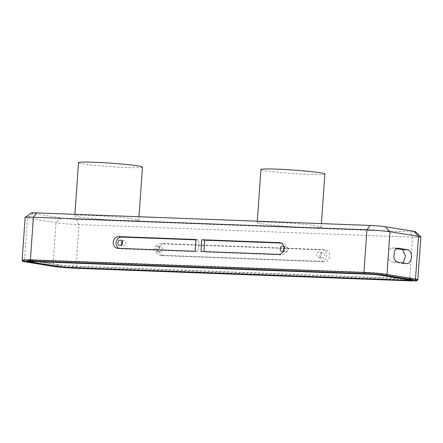 <?xml version="1.0" encoding="UTF-8"?>
<svg xmlns="http://www.w3.org/2000/svg" width="443" height="443" viewBox="0 0 443 443"><rect width="100%" height="100%" fill="white"/><g stroke="black" fill="none" stroke-linecap="round" stroke-linejoin="round"><path stroke-width="0.33" stroke-dasharray="2.21 1.66" d="M420.85 236.972A16.867 0.908 4 0 1 412.599 237.177L79.059 224.612A16.867 0.908 4 0 1 56.006 222.685L27.488 218.089A16.867 0.908 4 0 1 25.135 217.458M31.276 212.989A11.081 0.598 -176 0 0 32.793 213.437L61.311 218.034A11.081 0.598 -176 0 0 76.451 219.296L409.996 231.861A11.081 0.598 -176 0 0 415.396 231.689M261.675 223.815A32.051 1.728 -176 0 0 297.569 227.109A32.051 1.728 -176 0 0 321.153 227.087A32.051 1.728 -176 0 0 289.301 223.134A32.051 1.728 -176 0 0 257.211 222.619A32.051 1.728 -176 0 0 261.675 223.815M79.269 216.948A32.051 1.728 -176 0 0 115.163 220.237A32.051 1.728 -176 0 0 138.742 220.215A32.051 1.728 -176 0 0 106.896 216.262A32.051 1.728 -176 0 0 74.801 215.747A32.051 1.728 -176 0 0 79.269 216.948M163.539 255.689L324.226 261.747A5.892 5.05 -80.9 0 0 329.664 256.375A5.892 5.05 -80.9 0 0 325.577 250.062A5.892 5.05 -80.9 0 0 325.051 250.007L164.359 243.955A5.892 5.05 -80.9 0 0 158.921 249.326A5.892 5.05 -80.9 0 0 163.013 255.639A5.892 5.05 -80.9 0 0 163.539 255.689L160.621 255.223L321.313 261.276A5.892 5.05 -80.9 0 0 326.751 255.904A5.892 5.05 -80.9 0 0 322.659 249.592A5.892 5.05 -80.9 0 0 322.133 249.542L161.44 243.489A5.892 5.05 -80.9 0 0 156.002 248.855A5.892 5.05 -80.9 0 0 160.095 255.168A5.892 5.05 -80.9 0 0 160.621 255.223M397.288 248.191L392.409 248.008L396.28 248.628M397.233 262.001L391.446 261.785C388.616 260.185 387.603 257.693 388.406 254.315C388.245 250.677 389.58 248.573 392.409 248.008L397.731 248.163M407.355 263.635L401.563 263.413L391.446 261.785M403.318 262.981L401.563 263.413M408.9 278.126L380.382 273.536A9.109 0.493 -176 0 0 367.934 272.495L34.393 259.93A9.109 0.493 -176 0 0 29.936 260.041A9.109 0.493 -176 0 0 31.204 260.379L59.722 264.975A9.109 0.493 -176 0 0 72.17 266.016L405.716 278.581A9.109 0.493 -176 0 0 410.168 278.47A9.109 0.493 -176 0 0 408.9 278.126L408.806 279.522M57.407 264.886L28.889 260.296A11.806 0.637 4 0 1 27.244 259.853A11.806 0.637 4 0 1 33.02 259.709L366.56 272.273A11.806 0.637 4 0 1 382.702 273.624L411.215 278.215A11.806 0.637 4 0 1 412.865 278.658A11.806 0.637 4 0 1 407.089 278.797L73.544 266.232A11.806 0.637 4 0 1 57.407 264.886L57.308 266.282M158.998 248.772A2.736 2.348 -80.9 0 0 157.082 245.981A2.736 2.348 -80.9 0 0 154.33 248.313A2.736 2.348 -80.9 0 0 156.213 251.386A2.736 2.348 -80.9 0 0 158.998 248.772M162.426 249.326A2.736 2.348 -80.9 0 0 160.51 246.535A2.736 2.348 -80.9 0 0 157.758 248.866A2.736 2.348 -80.9 0 0 159.641 251.94A2.736 2.348 -80.9 0 0 162.426 249.326M321.28 254.886A2.736 2.348 -80.9 0 0 319.364 252.095A2.736 2.348 -80.9 0 0 316.612 254.426A2.736 2.348 -80.9 0 0 318.495 257.499A2.736 2.348 -80.9 0 0 321.28 254.886M324.708 255.439A2.736 2.348 -80.9 0 0 322.797 252.648A2.736 2.348 -80.9 0 0 320.045 254.98A2.736 2.348 -80.9 0 0 321.923 258.053A2.736 2.348 -80.9 0 0 324.708 255.439M284.041 247.997A2.736 2.348 99.1 0 1 286.388 246.784A2.736 2.348 99.1 0 1 288.266 249.863A2.736 2.348 99.1 0 1 285.514 252.189A2.736 2.348 99.1 0 1 283.692 250.4M283.847 246.607A2.736 2.348 99.1 0 1 284.849 249.21A2.736 2.348 99.1 0 1 283.21 251.502M122.246 241.28A2.736 2.348 99.1 0 1 124.106 240.671A2.736 2.348 99.1 0 1 125.984 243.75A2.736 2.348 99.1 0 1 123.232 246.075A2.736 2.348 99.1 0 1 121.659 244.918M195.169 251.247L198.087 251.718L120.784 248.805A5.892 5.05 99.1 0 1 120.258 248.756A5.892 5.05 99.1 0 1 119.067 248.379M195.994 239.513L198.907 239.984L198.087 251.718M195.967 239.873L198.907 239.984M280.746 242.919L281.953 243.113A5.897 5.056 99.1 0 1 282.822 243.163A5.897 5.056 99.1 0 1 286.914 249.481A5.897 5.056 99.1 0 1 281.471 254.858L203.88 251.934L203.902 251.58M200.961 251.469L203.88 251.934M281.128 243.08L281.953 243.113M142.458 167.122A32.051 1.728 4 0 1 118.879 167.138A32.051 1.728 4 0 1 82.979 163.849A32.051 1.728 4 0 1 78.516 162.653M324.863 173.994A32.051 1.728 4 0 1 301.284 174.01A32.051 1.728 4 0 1 265.385 170.721A32.051 1.728 4 0 1 260.921 169.525M32.793 213.437L27.488 218.089L24.498 260.8L53.016 265.396A16.867 0.908 -176 0 0 76.069 267.323L409.614 279.887L412.599 237.177L409.996 231.861M61.311 218.034L56.006 222.685L53.016 265.396A1.013 0.869 99.1 0 0 53.636 266.404M76.451 219.296L79.059 224.612L76.069 267.323A1.013 0.521 92.2 0 1 75.548 268.248M22.15 260.168A16.867 0.908 -176 0 0 24.498 260.8A1.013 0.869 99.1 0 0 25.118 261.813M409.061 280.812A1.013 0.521 92.2 0 0 409.614 279.887A16.867 0.908 -176 0 0 417.865 279.683M380.282 274.992L380.382 273.536M405.6 280.258L405.716 278.581M72.054 267.694L72.17 266.016M59.606 266.653L59.722 264.975M31.088 262.062L31.204 260.379M34.288 261.442L34.393 259.93M367.828 274.012L367.934 272.495M28.817 261.326L28.889 260.296M73.438 267.744L73.544 266.232M406.984 280.303L407.089 278.797M411.098 279.893L411.215 278.215M382.58 275.302L382.702 273.624M366.444 273.951L366.56 272.273M32.904 261.387L33.02 259.709M164.359 243.955L161.44 243.489M325.051 250.007L322.133 249.542M324.226 261.747L321.313 261.276M117.866 248.335L120.784 248.805M278.558 254.387L281.471 254.858M401.912 263.452L407.704 263.674M410.08 279.732L410.168 278.47M29.847 261.315L29.936 260.041M412.743 280.336L412.865 278.658M27.128 261.531L27.244 259.853M160.51 246.535L157.082 245.981M159.641 251.94L156.213 251.386M322.797 252.648L319.364 252.095M321.923 258.053L318.495 257.499M163.013 255.639L160.095 255.168M325.577 250.062L322.659 249.592M282.086 251.641L285.514 252.189M282.955 246.23L286.388 246.784M119.804 245.527L123.232 246.075M120.673 240.117L124.106 240.671M117.34 248.285L120.258 248.756M279.904 242.692L282.822 243.163M138.742 220.215L138.986 216.743M74.801 215.747L74.9 214.329M321.153 227.087L321.391 223.615M257.211 222.619L257.311 221.201"/><path stroke-width="0.66" d="M370.21 225.454L366.931 229.817L363.941 272.534L30.401 259.963A16.867 0.908 -176 0 0 22.15 260.168L25.135 217.458A16.867 0.908 4 0 1 25.173 217.402A16.867 0.908 4 0 1 33.386 217.253L366.931 229.817A16.867 0.908 4 0 1 389.984 231.744L418.502 236.34A16.867 0.908 4 0 1 420.817 236.911A16.867 0.908 4 0 1 420.85 236.972L417.865 279.683A16.867 0.908 -176 0 0 415.512 279.051L386.994 274.455L389.984 231.744L385.355 226.722A11.081 0.598 -176 0 0 370.21 225.454L36.669 212.889A11.081 0.598 -176 0 0 31.276 212.989L25.173 217.402M420.817 236.911L415.396 231.689A11.081 0.598 -176 0 0 413.867 231.312L385.355 226.722M397.233 262.001C394.408 260.401 393.395 257.915 394.198 254.531C394.037 250.893 395.366 248.794 398.196 248.224L408.319 249.858C413.214 252.128 412.029 262.992 407.355 263.635L397.233 262.001M397.731 248.163L397.288 248.191M407.704 263.674L407.355 263.635M117.866 248.335A5.892 5.05 99.1 0 1 117.34 248.285A5.892 5.05 99.1 0 1 113.247 241.972A5.892 5.05 99.1 0 1 118.685 236.601L195.994 239.513L195.169 251.247L117.866 248.335M278.558 254.387L200.961 251.469L201.781 239.729L279.035 242.642A5.897 5.056 99.1 0 1 279.904 242.692A5.897 5.056 99.1 0 1 284.002 249.016A5.897 5.056 99.1 0 1 278.558 254.387M57.291 266.564L28.773 261.974A11.806 0.637 4 0 1 27.128 261.531A11.806 0.637 4 0 1 32.904 261.387L366.444 273.951A11.806 0.637 4 0 1 382.58 275.302L411.098 279.893A11.806 0.637 4 0 1 412.743 280.336A11.806 0.637 4 0 1 406.967 280.48L73.427 267.915A11.806 0.637 4 0 1 57.291 266.564L57.308 266.282M408.319 249.858L402.526 249.636L405.445 255.96L403.318 262.981M396.28 248.628L402.526 249.636M408.784 279.81L380.266 275.214A9.109 0.493 -176 0 0 367.817 274.173L34.277 261.608A9.109 0.493 -176 0 0 29.819 261.719A9.109 0.493 -176 0 0 31.088 262.062L59.606 266.653A9.109 0.493 -176 0 0 72.054 267.694L405.6 280.258A9.109 0.493 -176 0 0 410.052 280.148A9.109 0.493 -176 0 0 408.784 279.81L408.806 279.522M283.692 250.4A2.736 2.348 99.1 0 1 283.603 249.398A2.736 2.348 99.1 0 1 284.041 247.997M283.21 251.502A2.736 2.348 99.1 0 1 282.086 251.641A2.736 2.348 99.1 0 1 280.17 248.85A2.736 2.348 99.1 0 1 282.955 246.23A2.736 2.348 99.1 0 1 283.847 246.607M121.659 244.918A2.736 2.348 99.1 0 1 121.321 243.285A2.736 2.348 99.1 0 1 122.246 241.28M117.888 242.736A2.736 2.348 99.1 0 1 120.673 240.117A2.736 2.348 99.1 0 1 122.556 243.196A2.736 2.348 99.1 0 1 119.804 245.527A2.736 2.348 99.1 0 1 117.888 242.736M119.067 248.379A5.892 5.05 99.1 0 1 116.287 241.723A5.892 5.05 99.1 0 1 121.603 237.071L195.967 239.873M279.035 242.642L280.746 242.919M201.781 239.729L204.699 240.2L281.128 243.08M203.902 251.58L204.699 240.2M74.9 214.329L78.516 162.653A32.051 1.728 4 0 1 110.606 163.168A32.051 1.728 4 0 1 142.458 167.122L138.986 216.743M257.311 221.201L260.921 169.525A32.051 1.728 4 0 1 293.011 170.04A32.051 1.728 4 0 1 324.863 173.994L321.391 223.615M30.844 261.054L364.384 273.624A1.013 0.521 -87.8 0 1 363.941 272.534A16.867 0.908 -176 0 1 386.994 274.455A1.013 0.869 99.1 0 1 386.058 275.435L414.576 280.026A15.854 0.853 4 0 1 409.027 280.812L75.487 268.248A15.854 0.853 4 0 1 53.813 266.437L25.295 261.841A15.854 0.853 4 0 1 30.844 261.054A1.013 0.521 -87.8 0 1 30.401 259.963L33.386 217.253L36.669 212.889M413.867 231.312L418.502 236.34L415.512 279.051A1.013 0.869 -80.9 0 1 414.576 280.026M409.027 280.812A1.013 0.521 92.2 0 0 409.061 280.812C416.725 281.045 416.725 280.773 417.195 280.607L417.865 279.683M364.384 273.624A15.854 0.853 4 0 1 386.058 275.435M28.773 261.974L28.817 261.326M118.685 236.601L121.603 237.071M409.061 280.812L75.52 268.248C66.749 267.86 59.484 267.251 53.725 266.426L25.207 261.835C23.102 261.719 22.084 261.165 22.15 260.168M410.052 280.148L410.08 279.732M29.819 261.719L29.847 261.315"/></g></svg>
